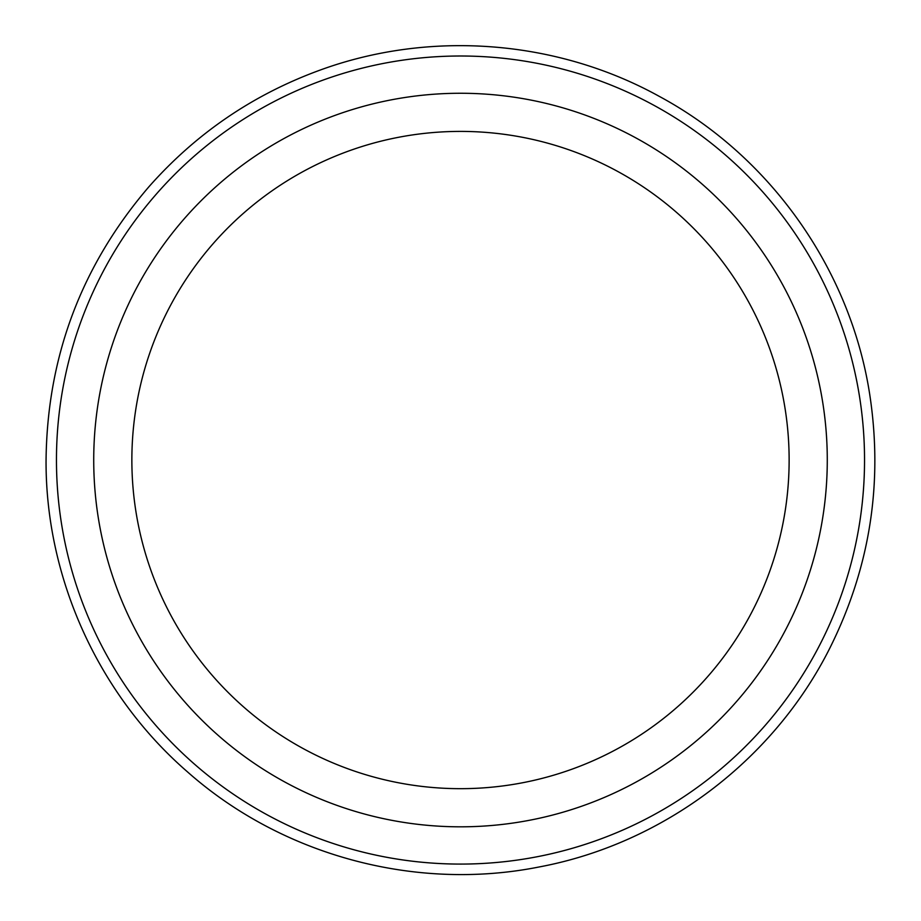 <?xml version="1.0" encoding="UTF-8"?>
<svg xmlns="http://www.w3.org/2000/svg" width="921" height="921" viewBox="0 0 921 921"><rect width="100%" height="100%" fill="white"/><g stroke="black" fill="none" stroke-linecap="round" stroke-linejoin="round"><path stroke-width="1.38" d="M636.342 138.162A366.777 366.777 0 0 1 782.378 635.881A366.777 366.777 0 0 1 284.658 781.917A366.777 366.777 0 0 1 138.622 284.198A366.777 366.777 0 0 1 636.342 138.162A366.777 366.777 0 0 1 782.378 635.881A366.777 366.777 0 0 1 284.658 781.917A366.777 366.777 0 0 1 138.622 284.198A366.777 366.777 0 0 1 636.342 138.162M654.209 105.466A404.043 404.043 0 0 1 670.718 805.092A404.043 404.043 0 0 1 56.572 469.572A404.043 404.043 0 0 1 654.209 105.466M172.089 302.491A328.636 328.636 0 0 1 741.152 289.056A328.636 328.636 0 0 1 468.259 788.583A328.636 328.636 0 0 1 172.089 302.491M659.194 96.325C770.301 156.144 850.371 269.427 869.677 394.119C883.239 482.639 870.103 567.014 830.282 647.221C773.985 760.147 663.27 843.74 539.245 866.949C415.509 891.678 281.596 855.436 187.239 771.66C98.582 694.687 45.774 578.549 46.05 461.145C46.983 357.187 81.255 265.743 148.891 186.79C195.828 133.695 252.561 94.921 319.08 70.468C429.232 29.852 556.445 39.522 659.194 96.325"/></g></svg>
